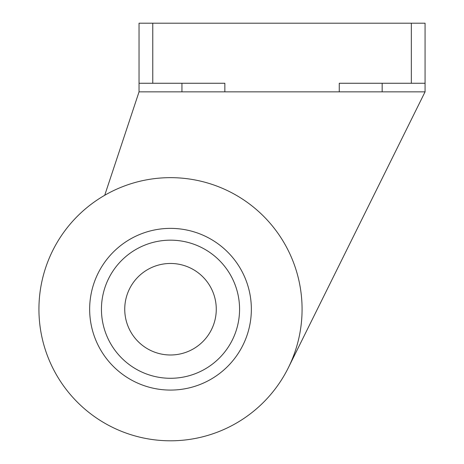 <?xml version="1.0" encoding="UTF-8"?>
<svg xmlns="http://www.w3.org/2000/svg" width="464" height="464" viewBox="0 0 464 464"><rect width="100%" height="100%" fill="white"/><g stroke="black" fill="none" stroke-linecap="round" stroke-linejoin="round"><path stroke-width="0.7" d="M251.355 309.227A80.852 80.852 0 0 1 170.503 390.079A80.852 80.852 0 0 1 89.656 309.227A80.852 80.852 0 0 1 170.503 228.375A80.852 80.852 0 0 1 251.355 309.227M38.93 309.227A131.573 131.573 0 0 0 170.503 440.8A131.573 131.573 0 0 0 302.076 309.227A131.573 131.573 0 0 0 170.503 177.654A131.573 131.573 0 0 0 38.93 309.227M288.393 367.65L425.07 91.849L339.259 91.849L339.259 83.265L425.07 83.265L425.07 91.849M425.07 83.265L425.07 23.2L152.772 23.2L152.772 83.265L224.849 83.265L224.849 91.849L139.043 91.849L104.719 195.28M411.342 23.2L411.342 83.265M224.849 91.849L339.259 91.849M139.043 91.849L139.043 83.265L152.772 83.265M152.772 23.2L139.043 23.2L139.043 83.265M239.569 309.227A69.061 69.061 0 0 1 170.503 378.288A69.061 69.061 0 0 1 101.442 309.227A69.061 69.061 0 0 1 170.503 240.166A69.061 69.061 0 0 1 239.569 309.227M216.27 309.227A45.762 45.762 0 0 1 170.503 354.989A45.762 45.762 0 0 1 124.741 309.227A45.762 45.762 0 0 1 170.503 263.465A45.762 45.762 0 0 1 216.27 309.227M382.162 83.265L382.162 91.849M181.946 83.265L181.946 91.849"/></g></svg>
